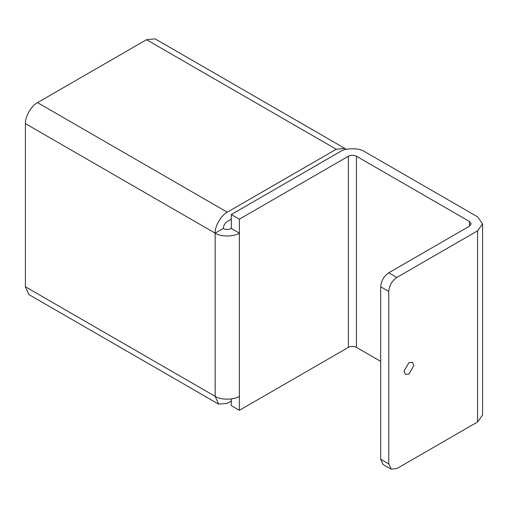 <?xml version="1.0" encoding="UTF-8"?>
<svg xmlns="http://www.w3.org/2000/svg" width="508" height="508" viewBox="0 0 508 508"><rect width="100%" height="100%" fill="white"/><g stroke="black" fill="none" stroke-linecap="round" stroke-linejoin="round"><path stroke-width="0.76" d="M413.912 365.493L408.946 374.091L405.441 374.434L403.987 371.221L408.946 362.623L412.458 362.28L413.912 365.493M482.6 223.838L482.6 414.979L477.584 421.97L396.837 468.592L391.128 469.157L388.76 463.925L388.76 291.433C389.274 285.515 391.966 280.854 396.837 277.451L477.584 230.829L482.6 223.838L477.584 216.846L364.534 151.581C359.086 147.809 345.764 147.809 340.316 151.581L231.305 214.516L239.382 219.177L348.386 156.242C351.079 154.984 353.771 154.984 356.464 156.242L356.464 347.383C353.771 346.126 351.079 346.126 348.386 347.383L239.382 410.318L231.305 405.657L231.305 398.945M388.76 463.925L380.689 459.264L383.051 464.496L391.128 469.157M380.689 459.264L380.689 286.772L388.76 291.433M396.837 277.451L388.76 272.79C383.889 276.193 381.203 280.854 380.689 286.772M388.76 272.79L469.506 226.168L471.183 223.838L469.506 221.507L356.464 156.242M380.689 361.366L356.464 347.383M231.305 219.177L227.266 221.507C224.834 223.209 223.488 225.539 223.228 228.498C225.92 229.756 228.613 229.756 231.305 228.498L231.305 214.516M146.52 39.694L155.086 38.843L344.843 148.399L336.277 149.25L227.266 212.185C221.272 215.017 214.611 226.555 215.157 233.159L25.4 123.609C24.86 116.999 31.521 105.461 37.509 102.629L146.52 39.694L336.277 149.25M346.1 149.384L344.843 148.399M218.7 404.171L28.95 294.615L25.4 286.779L215.157 396.329L218.7 404.171L227.266 403.32L231.305 400.99M223.228 228.498L215.157 233.159L215.157 396.329C220.605 400.101 233.928 400.101 239.382 396.329L239.382 410.318M239.382 219.177L239.382 233.159L231.305 228.498M239.382 396.329L239.382 233.159C233.928 236.931 220.605 236.931 215.157 233.159M25.4 286.779L25.4 123.609M477.584 421.97L477.584 230.829M469.506 226.168L469.506 221.507M348.386 347.383L348.386 156.242M37.509 102.629L227.266 212.185"/></g></svg>
